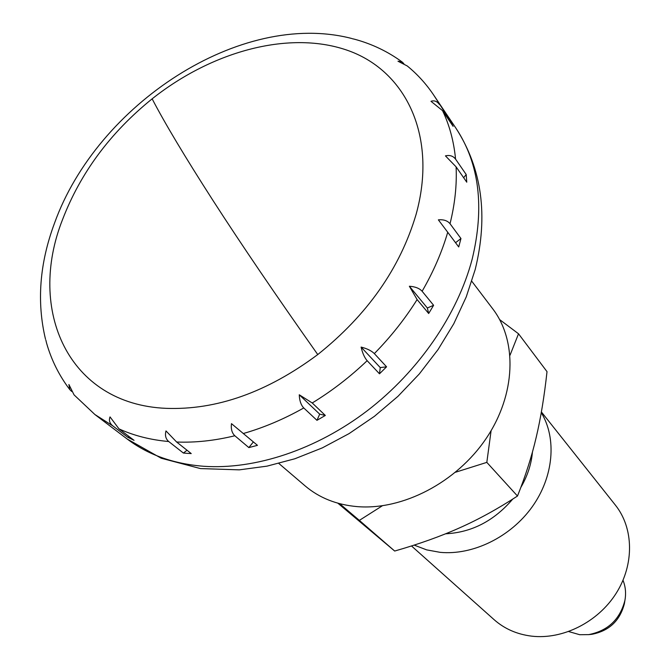 <?xml version="1.0" encoding="UTF-8"?>
<svg xmlns="http://www.w3.org/2000/svg" width="670" height="670" viewBox="0 0 670 670"><rect width="100%" height="100%" fill="white"/><g stroke="black" fill="none" stroke-linecap="round" stroke-linejoin="round"><path stroke-width="1" d="M317.756 354.564C367.378 314.925 400.158 268.184 416.112 214.325C437.518 137.115 406.631 71.866 348.911 50.845C290.956 29.756 212.993 50.535 152.14 98.833C110.366 132.576 80.509 172.818 62.553 219.559C26.691 310.227 68.298 404.286 166.152 408.348C216.561 410.199 267.096 392.277 317.756 354.564C276.04 295.512 241.083 244.098 212.892 200.322C185.079 157.04 164.828 123.213 152.14 98.833M471.806 281.274L492.726 308.82C517.525 341.122 515.85 394.597 486.144 438.507C456.538 482.442 402.586 510.456 357.11 506.612C336.575 504.778 319.255 497.877 305.151 485.926L278.846 463.456M187.29 453.356L183.387 453.046L168.714 441.522C165.716 438.917 164.812 435.383 165.984 430.919L176.629 442.016L191.235 453.573L187.29 453.356M118.984 428.867L134.034 440.332L127.761 437.259L112.669 425.785C109.595 423.231 108.716 420.274 110.031 416.908L118.984 428.867C133.941 435.684 150.516 439.905 168.714 441.522M45.853 340.109L46.54 343.007C51.406 360.075 59.153 375.602 69.789 389.597L68.901 384.496L74.06 394.873L94.906 414.537L127.099 438.959C147.978 454.771 173.505 463.883 203.68 466.278C255.144 469.838 316.257 449.729 367.604 410.501C418.809 371.096 457.568 314.448 472.149 259.248C484.695 207.223 479.326 163.589 456.052 128.372L433.524 94.822L449.98 120.24L453.121 126.354L442.527 110.617L430.986 101.304C434.235 100.182 437.033 101.237 439.386 104.47M71.724 391.489L69.789 389.597M234.835 435.76C231.954 433.046 230.832 429.009 231.477 423.649L257.464 445.332L248.855 447.594L234.835 435.76C214.634 440.676 195.238 442.761 176.629 442.016M303.761 407.955C300.998 405.099 299.498 400.702 299.255 394.772L312.237 402.972L325.327 415.442L316.96 420.333L303.761 407.955C283.921 419.135 263.846 427.636 243.545 433.448M367.152 360.686C364.514 357.654 362.495 353.123 361.105 347.085C367.085 348.601 371.49 350.77 374.337 353.601L386.573 366.817L379.488 373.801L367.152 360.686C350.142 376.917 331.834 391.012 312.237 402.972M417.109 299.574L409.362 286.249C415.199 286.643 419.453 288.318 422.125 291.257L433.607 305.294L428.674 313.51L417.109 299.574C405.04 318.828 390.786 336.834 374.337 353.601M447.728 232.247L438.364 219.844C443.624 219.375 447.518 220.673 450.031 223.73L460.96 238.528L458.716 246.954L447.728 232.247C441.932 252.113 433.398 271.786 422.125 291.257M623.008 580.312C625.554 586.585 626.19 593.277 624.917 600.387C620.01 619.407 607.916 630.822 588.645 634.632L579.684 634.708L568.713 631.567M624.674 601.92L624.39 603.67C620.001 620.68 609.197 630.889 591.962 634.289L590.195 634.473M127.761 437.259L129.184 436.639M456.103 166.855L445.433 155.867C449.771 154.879 453.155 155.968 455.567 159.125L466.203 174.527L466.764 182.19L456.103 166.855C456.948 185.012 454.93 203.973 450.031 223.73M433.524 94.822C426.095 83.817 417.335 74.194 407.251 65.962L397.988 61.23L402.209 62.042L403.859 63.675M402.209 62.042C387.93 51.582 372.101 43.994 354.723 39.27L352.244 38.693M449.595 121.119L449.98 120.24M463.657 177.718L466.203 174.527M455.55 242.716L460.96 238.528M428.674 313.51L427.351 307.991L433.607 305.294M409.362 286.249L427.351 307.991M361.105 347.085L380.25 367.587L386.573 366.817M379.488 373.801L380.25 367.587M316.96 420.333L319.699 414.152L325.327 415.442M299.255 394.772L319.699 414.152M231.477 423.649L257.464 445.332M248.855 447.594L253.168 442.167M183.387 453.046L187.022 450.24M541.394 411.941L615.412 505.147C633.711 528.027 634.482 564.383 616.174 593.285C597.916 622.204 562.708 639.833 531.586 636.14C516.964 634.314 504.477 628.829 494.117 619.675L411.497 545.958M541.268 412.645C556.963 438.507 553.705 476.847 532.089 506.981C510.506 537.106 472.878 555.447 440.207 552.348L426.631 549.869L414.152 545.104M455.567 472.233L486.822 462.375L517.491 496.034C497.776 508.857 478.506 519.459 459.662 527.826C440.843 536.268 419.185 544.006 394.68 551.042L359.363 520.381L382.319 505.8M339.64 503.681L359.363 520.381M486.822 462.375L491.093 430.701M510.038 355.192L518.521 333.786L547.013 371.657C544.316 396.422 540.707 418.34 536.184 437.418C531.72 456.505 525.489 476.043 517.491 496.034M394.68 551.042L337.873 503.195M518.521 333.786L499.669 319.615M532.441 452.032C531.377 464.193 527.499 476.002 520.825 487.467M512.743 499.083C494.058 520.9 471.68 532.474 445.592 533.797M112.669 425.785L94.906 414.537M442.527 110.617C449.503 125.198 453.841 141.37 455.567 159.125M456.052 128.372C482.031 168.79 488.405 215.841 475.189 269.541L466.236 296.919L453.783 323.752L438.046 349.572L419.336 373.91L397.988 396.305L374.404 416.338L349.036 433.632L322.362 447.861L294.859 458.766L267.012 466.144L239.307 469.854L200.464 468.581L161.177 458.213L127.099 438.959M54.412 223.445C39.589 263.369 36.615 301.961 45.501 339.213M624.39 603.67L624.917 600.387M591.962 634.289L588.645 634.632M351.624 38.458C240.446 9.732 97.1 104.553 54.555 223.06"/></g></svg>
